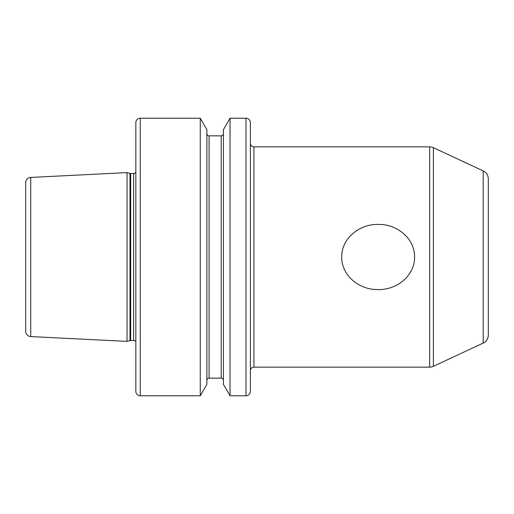 <?xml version="1.0" encoding="UTF-8"?>
<svg xmlns="http://www.w3.org/2000/svg" width="514" height="514" viewBox="0 0 514 514"><rect width="100%" height="100%" fill="white"/><g stroke="black" fill="none" stroke-linecap="round" stroke-linejoin="round"><path stroke-width="0.77" d="M341.714 257C341.489 237.937 360.076 223.834 378.22 224.445C396.352 223.911 414.804 237.963 414.599 257C414.804 276.108 396.223 290.179 378.034 289.555C359.916 290.05 341.521 276.031 341.714 257M483.211 170.918A8.809 8.809 0 0 1 488.3 178.904L488.3 335.096A8.809 8.809 0 0 1 483.211 343.082L483.211 170.918L433.379 147.685A8.809 8.809 0 0 0 429.659 146.856L253.916 146.856A3.527 3.527 0 0 1 250.389 143.335M483.211 343.082L433.379 366.315A8.809 8.809 0 0 1 429.659 367.144L429.659 146.856M253.916 146.856L253.916 367.144A3.527 3.527 0 0 0 250.389 370.665M127.029 172.608L30.724 177.433A5.288 5.288 0 0 0 25.7 182.714L25.7 331.286A5.288 5.288 0 0 0 30.724 336.567L127.029 341.392L127.029 172.608L129.984 173.398L129.984 340.602L127.029 341.392M245.988 395.78A4.408 4.408 0 0 0 250.389 391.372L250.389 122.628A4.408 4.408 0 0 0 245.988 118.22L230.028 118.22L230.028 395.78L245.988 395.78L245.988 118.22M200.267 118.22L140.251 118.22A4.408 4.408 0 0 0 135.844 122.628L135.844 391.372A4.408 4.408 0 0 0 140.251 395.78L200.267 395.78L200.267 118.22L206.885 129.689L206.885 384.311L200.267 395.78M223.404 380.36A2.204 2.204 0 0 0 221.206 378.156L221.206 135.844L209.089 135.844A2.204 2.204 0 0 1 206.885 133.64M221.206 378.156L209.089 378.156A2.204 2.204 0 0 0 206.885 380.36M221.206 135.844A2.204 2.204 0 0 0 223.404 133.64M230.028 395.78L223.404 384.311L223.404 129.689L230.028 118.22M135.844 172.306A2.641 2.641 0 0 1 133.64 173.488L133.64 340.512A2.641 2.641 0 0 1 135.844 341.694M133.64 173.488L130.665 173.488L130.665 340.512L133.64 340.512M130.665 173.488A2.641 2.641 0 0 1 129.984 173.398M130.665 340.512A2.641 2.641 0 0 0 129.984 340.602M253.916 367.144L429.659 367.144M433.379 147.685L433.379 366.315M30.724 177.433L30.724 336.567M140.251 118.22L140.251 395.78M209.089 135.844L209.089 378.156"/></g></svg>
